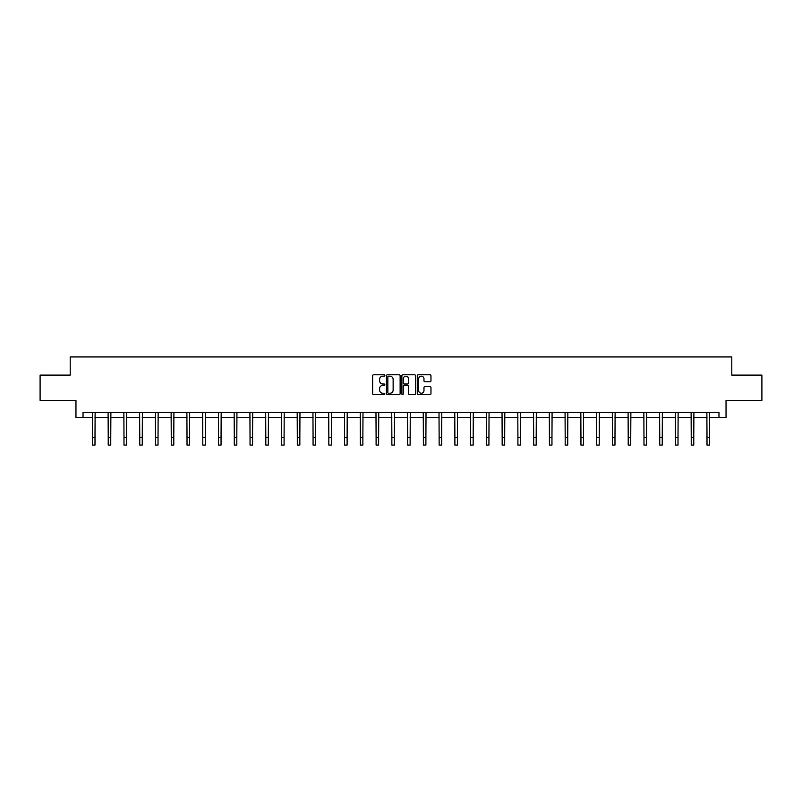 <?xml version="1.0" encoding="UTF-8"?>
<svg xmlns="http://www.w3.org/2000/svg" width="802" height="802" viewBox="0 0 802 802"><rect width="100%" height="100%" fill="white"/><g stroke="black" fill="none" stroke-linecap="round" stroke-linejoin="round"><path stroke-width="1.2" d="M384.84 375.486A0.692 0.692 0 0 0 384.148 374.785L373.612 374.785A0.992 0.992 0 0 0 372.619 375.777L372.619 393.622A0.992 0.992 0 0 0 373.612 394.614L384.148 394.614A0.692 0.692 0 0 0 384.84 393.922A0.692 0.692 0 0 0 384.148 393.231L382.785 393.231A3.168 3.168 0 0 1 379.607 390.053L379.607 388.569A3.168 3.168 0 0 1 382.785 385.401L384.148 385.401A0.692 0.692 0 0 0 384.84 384.699A0.692 0.692 0 0 0 384.148 384.008L382.785 384.008A3.168 3.168 0 0 1 379.607 380.84L379.607 379.346A3.168 3.168 0 0 1 382.785 376.178L384.148 376.178A0.692 0.692 0 0 0 384.84 375.486M429.972 381.782A0.992 0.992 0 0 0 430.965 380.79L430.965 375.777A0.992 0.992 0 0 0 429.972 374.785L418.273 374.785A0.992 0.992 0 0 0 417.281 375.777L417.281 393.622A0.992 0.992 0 0 0 418.273 394.614L429.972 394.614A0.992 0.992 0 0 0 430.965 393.622L430.965 387.577A0.992 0.992 0 0 0 429.972 386.584L424.97 386.584A0.992 0.992 0 0 0 423.977 387.577L423.977 390.574A2.657 2.657 0 0 1 421.321 393.231A2.657 2.657 0 0 1 418.674 390.574L418.674 378.825A2.657 2.657 0 0 1 421.321 376.178A2.657 2.657 0 0 1 423.977 378.825L423.977 380.79A0.992 0.992 0 0 0 424.97 381.782L429.972 381.782M83.027 417.531L83.027 412.479L718.973 412.479L718.973 417.531L726.041 417.531L726.041 400.358L761.9 400.358L761.9 375.105L731.795 375.105L731.795 356.93L70.205 356.93L70.205 375.105L40.1 375.105L40.1 400.358L75.959 400.358L75.959 417.531L92.471 417.531M400.128 375.777A0.992 0.992 0 0 0 399.145 374.785L387.446 374.785A0.992 0.992 0 0 0 386.454 375.777L386.454 393.622A0.992 0.992 0 0 0 387.446 394.614L399.145 394.614A0.992 0.992 0 0 0 400.128 393.622L400.128 375.777M402.855 374.785L414.554 374.785A0.992 0.992 0 0 1 415.546 375.777L415.546 393.622A0.992 0.992 0 0 1 414.554 394.614L409.551 394.614A0.992 0.992 0 0 1 408.559 393.622L408.559 386.384A0.992 0.992 0 0 0 407.566 385.401L404.248 385.401A0.992 0.992 0 0 0 403.256 386.384L403.256 393.922A0.692 0.692 0 0 1 402.564 394.614A0.692 0.692 0 0 1 401.872 393.922L401.872 375.777A0.992 0.992 0 0 1 402.855 374.785M94.997 417.531L108.23 417.531M110.756 417.531L123.989 417.531M126.516 417.531L139.749 417.531M142.265 417.531L155.498 417.531M158.024 417.531L171.257 417.531M173.783 417.531L187.016 417.531M189.543 417.531L202.776 417.531M205.302 417.531L218.525 417.531M221.051 417.531L234.284 417.531M236.811 417.531L250.044 417.531M252.57 417.531L265.803 417.531M268.329 417.531L281.562 417.531M284.088 417.531L297.311 417.531M299.838 417.531L313.071 417.531M315.597 417.531L328.83 417.531M331.356 417.531L344.589 417.531M347.116 417.531L360.349 417.531M362.865 417.531L376.098 417.531M378.624 417.531L391.857 417.531M394.383 417.531L407.616 417.531M410.143 417.531L423.376 417.531M425.902 417.531L439.135 417.531M441.651 417.531L454.884 417.531M457.411 417.531L470.644 417.531M473.17 417.531L486.403 417.531M488.929 417.531L502.162 417.531M504.689 417.531L517.912 417.531M520.438 417.531L533.671 417.531M536.197 417.531L549.43 417.531M551.956 417.531L565.189 417.531M567.716 417.531L580.949 417.531M583.475 417.531L596.698 417.531M599.224 417.531L612.457 417.531M614.984 417.531L628.217 417.531M630.743 417.531L643.976 417.531M646.502 417.531L659.735 417.531M662.251 417.531L675.484 417.531M678.011 417.531L691.244 417.531M693.77 417.531L707.003 417.531M709.529 417.531L718.973 417.531M388.529 376.178A0.692 0.692 0 0 0 387.837 376.87L387.837 392.539A0.692 0.692 0 0 0 388.529 393.231L389.972 393.231A3.168 3.168 0 0 0 393.14 390.053L393.14 379.346A3.168 3.168 0 0 0 389.972 376.178L388.529 376.178M408.559 378.875A2.657 2.657 0 0 0 405.912 376.228A2.657 2.657 0 0 0 403.256 378.875L403.256 383.015A0.992 0.992 0 0 0 404.248 384.008L407.566 384.008A0.992 0.992 0 0 0 408.559 383.015L408.559 378.875M92.34 412.479L92.471 437.501L94.997 437.501L95.127 412.479M92.471 437.501L92.471 445.07L94.997 445.07L94.997 437.501M108.1 412.479L108.23 437.501L110.756 437.501L110.887 412.479M108.23 437.501L108.23 445.07L110.756 445.07L110.756 437.501M123.859 412.479L123.989 437.501L126.516 437.501L126.636 412.479M123.989 437.501L123.989 445.07L126.516 445.07L126.516 437.501M139.618 412.479L139.749 437.501L142.265 437.501L142.395 412.479M139.749 437.501L139.749 445.07L142.265 445.07L142.265 437.501M155.377 412.479L155.498 437.501L158.024 437.501L158.154 412.479M155.498 437.501L155.498 445.07L158.024 445.07L158.024 437.501M171.127 412.479L171.257 437.501L173.783 437.501L173.914 412.479M171.257 437.501L171.257 445.07L173.783 445.07L173.783 437.501M186.886 412.479L187.016 437.501L189.543 437.501L189.673 412.479M187.016 437.501L187.016 445.07L189.543 445.07L189.543 437.501M202.645 412.479L202.776 437.501L205.302 437.501L205.422 412.479M202.776 437.501L202.776 445.07L205.302 445.07L205.302 437.501M218.405 412.479L218.525 437.501L221.051 437.501L221.182 412.479M218.525 437.501L218.525 445.07L221.051 445.07L221.051 437.501M234.164 412.479L234.284 437.501L236.811 437.501L236.941 412.479M234.284 437.501L234.284 445.07L236.811 445.07L236.811 437.501M249.913 412.479L250.044 437.501L252.57 437.501L252.7 412.479M250.044 437.501L250.044 445.07L252.57 445.07L252.57 437.501M265.673 412.479L265.803 437.501L268.329 437.501L268.459 412.479M265.803 437.501L265.803 445.07L268.329 445.07L268.329 437.501M281.432 412.479L281.562 437.501L284.088 437.501L284.209 412.479M281.562 437.501L281.562 445.07L284.088 445.07L284.088 437.501M297.191 412.479L297.311 437.501L299.838 437.501L299.968 412.479M297.311 437.501L297.311 445.07L299.838 445.07L299.838 437.501M312.94 412.479L313.071 437.501L315.597 437.501L315.727 412.479M313.071 437.501L313.071 445.07L315.597 445.07L315.597 437.501M328.7 412.479L328.83 437.501L331.356 437.501L331.487 412.479M328.83 437.501L328.83 445.07L331.356 445.07L331.356 437.501M344.459 412.479L344.589 437.501L347.116 437.501L347.236 412.479M344.589 437.501L344.589 445.07L347.116 445.07L347.116 437.501M360.218 412.479L360.349 437.501L362.865 437.501L362.995 412.479M360.349 437.501L360.349 445.07L362.865 445.07L362.865 437.501M375.978 412.479L376.098 437.501L378.624 437.501L378.755 412.479M376.098 437.501L376.098 445.07L378.624 445.07L378.624 437.501M391.727 412.479L391.857 437.501L394.383 437.501L394.514 412.479M391.857 437.501L391.857 445.07L394.383 445.07L394.383 437.501M407.486 412.479L407.616 437.501L410.143 437.501L410.273 412.479M407.616 437.501L407.616 445.07L410.143 445.07L410.143 437.501M423.245 412.479L423.376 437.501L425.902 437.501L426.022 412.479M423.376 437.501L423.376 445.07L425.902 445.07L425.902 437.501M439.005 412.479L439.135 437.501L441.651 437.501L441.782 412.479M439.135 437.501L439.135 445.07L441.651 445.07L441.651 437.501M454.764 412.479L454.884 437.501L457.411 437.501L457.541 412.479M454.884 437.501L454.884 445.07L457.411 445.07L457.411 437.501M470.513 412.479L470.644 437.501L473.17 437.501L473.3 412.479M470.644 437.501L470.644 445.07L473.17 445.07L473.17 437.501M486.273 412.479L486.403 437.501L488.929 437.501L489.06 412.479M486.403 437.501L486.403 445.07L488.929 445.07L488.929 437.501M502.032 412.479L502.162 437.501L504.689 437.501L504.809 412.479M502.162 437.501L502.162 445.07L504.689 445.07L504.689 437.501M517.791 412.479L517.912 437.501L520.438 437.501L520.568 412.479M517.912 437.501L517.912 445.07L520.438 445.07L520.438 437.501M533.541 412.479L533.671 437.501L536.197 437.501L536.327 412.479M533.671 437.501L533.671 445.07L536.197 445.07L536.197 437.501M549.3 412.479L549.43 437.501L551.956 437.501L552.087 412.479M549.43 437.501L549.43 445.07L551.956 445.07L551.956 437.501M565.059 412.479L565.189 437.501L567.716 437.501L567.836 412.479M565.189 437.501L565.189 445.07L567.716 445.07L567.716 437.501M580.818 412.479L580.949 437.501L583.475 437.501L583.595 412.479M580.949 437.501L580.949 445.07L583.475 445.07L583.475 437.501M596.578 412.479L596.698 437.501L599.224 437.501L599.355 412.479M596.698 437.501L596.698 445.07L599.224 445.07L599.224 437.501M612.327 412.479L612.457 437.501L614.984 437.501L615.114 412.479M612.457 437.501L612.457 445.07L614.984 445.07L614.984 437.501M628.086 412.479L628.217 437.501L630.743 437.501L630.873 412.479M628.217 437.501L628.217 445.07L630.743 445.07L630.743 437.501M643.846 412.479L643.976 437.501L646.502 437.501L646.623 412.479M643.976 437.501L643.976 445.07L646.502 445.07L646.502 437.501M659.605 412.479L659.735 437.501L662.251 437.501L662.382 412.479M659.735 437.501L659.735 445.07L662.251 445.07L662.251 437.501M675.364 412.479L675.484 437.501L678.011 437.501L678.141 412.479M675.484 437.501L675.484 445.07L678.011 445.07L678.011 437.501M691.113 412.479L691.244 437.501L693.77 437.501L693.9 412.479M691.244 437.501L691.244 445.07L693.77 445.07L693.77 437.501M706.873 412.479L707.003 437.501L709.529 437.501L709.66 412.479M707.003 437.501L707.003 445.07L709.529 445.07L709.529 437.501"/></g></svg>
